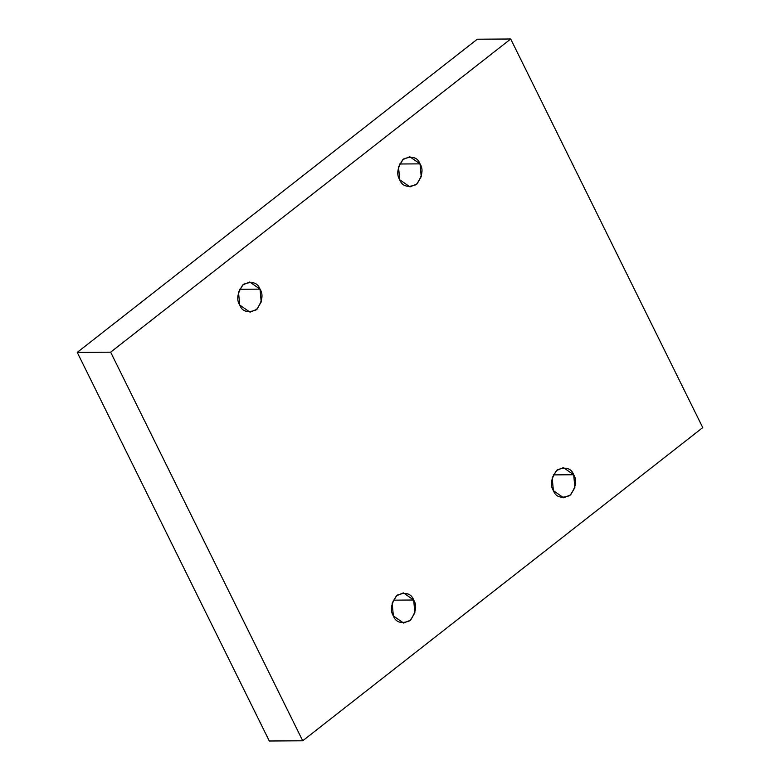 <?xml version="1.0" encoding="UTF-8"?>
<svg xmlns="http://www.w3.org/2000/svg" width="780" height="780" viewBox="0 0 780 780"><rect width="100%" height="100%" fill="white"/><g stroke="black" fill="none" stroke-linecap="round" stroke-linejoin="round"><path stroke-width="1.17" d="M399.731 179.761L409.978 186.898L416.988 183.992L421.229 176.65L420.04 163.868L399.623 163.995L420.04 163.868C423.618 169.474 422.341 176.397 416.218 184.636C407.648 187.902 402.148 186.274 399.731 179.761C396.152 174.155 397.43 167.232 403.543 158.993C412.123 155.727 417.622 157.345 420.04 163.868L409.783 156.721L402.782 159.637L398.531 166.969L399.731 179.761M239.714 305.029L249.961 312.175L256.961 309.26L261.212 301.928L260.023 289.136L239.606 289.263L260.023 289.136C263.591 294.743 262.324 301.665 256.201 309.904C247.63 313.17 242.131 311.552 239.714 305.029C236.135 299.423 237.412 292.5 243.526 284.261C252.106 280.995 257.605 282.623 260.023 289.136L249.766 281.999L242.765 284.905L238.514 292.247L239.714 305.029M393.364 615.917L403.611 623.054L410.611 620.149L414.863 612.807L413.673 600.015L393.256 600.151L413.673 600.015C417.241 605.631 415.974 612.553 409.851 620.792C401.281 624.058 395.782 622.43 393.364 615.917C389.785 610.311 391.063 603.389 397.176 595.15C405.756 591.883 411.255 593.502 413.673 600.015L403.416 592.878L396.415 595.793L392.165 603.125L393.364 615.917M553.381 490.649L563.628 497.786L570.638 494.871L574.88 487.539L573.69 474.747L553.274 474.883L573.69 474.747C577.258 480.363 575.991 487.285 569.868 495.524C561.298 498.79 555.799 497.162 553.381 490.649C549.803 485.033 551.08 478.111 557.193 469.872C565.773 466.606 571.272 468.234 573.69 474.747L563.433 467.61L556.433 470.525L552.182 477.857L553.381 490.649M110.643 352.18L510.695 39L477.292 39.215L77.249 352.394L110.643 352.18L77.249 352.394L269.305 741L302.708 740.785L269.305 741L77.249 352.394L477.292 39.215L510.695 39L702.751 427.606L302.708 740.785L110.643 352.18L302.708 740.785L702.751 427.606L510.695 39L110.643 352.18"/></g></svg>
